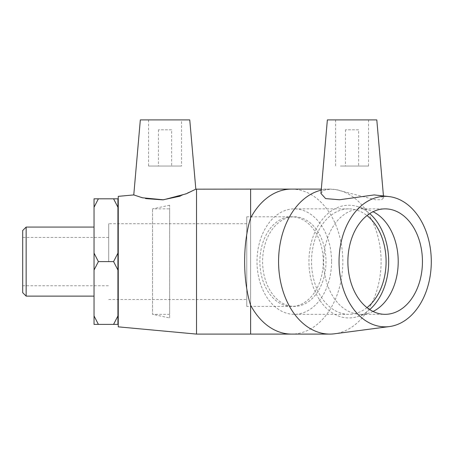 <?xml version="1.0" encoding="UTF-8"?>
<svg xmlns="http://www.w3.org/2000/svg" width="454" height="454" viewBox="0 0 454 454"><rect width="100%" height="100%" fill="white"/><g stroke="black" fill="none" stroke-linecap="round" stroke-linejoin="round"><path stroke-width="0.34" stroke-dasharray="2.27 1.7" d="M22.7 292.671L22.7 230.524M26.15 227.074L26.15 296.121M22.7 261.6L22.7 237.431L22.7 261.6M94.04 261.6L94.04 227.074L94.04 261.6M98.387 198.818L94.04 207.262L94.04 198.818L117.932 198.818L117.932 207.262L113.579 198.818M98.387 324.383L94.04 324.383L94.04 315.939L98.387 324.383L113.579 324.383L117.932 315.939L117.932 270.045L113.579 261.6L98.387 261.6L94.04 270.045L94.04 315.939M117.932 315.939L117.932 324.383L113.579 324.383M113.579 261.6L117.932 253.156L117.932 207.262M94.04 207.262L94.04 253.156L98.387 261.6M94.04 270.045L94.04 253.156M117.932 253.156L117.932 270.045M117.932 261.6L117.932 208.874L117.932 261.6M118.261 261.6L118.261 208.874L118.261 261.6M246.772 306.416L246.772 216.785L246.772 306.416L250.625 306.416L250.625 216.785L250.625 306.416L294.294 306.416A44.815 31.689 90 0 0 325.983 261.6A44.815 31.689 90 0 0 294.294 216.785A44.815 31.689 90 0 0 262.605 261.6A44.815 31.689 90 0 0 294.294 306.416M246.772 261.6L246.772 223.703L246.772 261.6M108.705 261.6L108.705 223.703L108.705 261.6M171.635 129.793L158.457 129.793L171.635 129.793L171.635 166.039L158.457 166.039L171.635 166.039M358.671 129.793L345.494 129.793L358.671 129.793L358.671 166.039L345.494 166.039L358.671 166.039M366.991 307.63A52.721 37.279 -90 0 1 348.82 314.321A52.721 37.279 -90 0 1 311.535 261.6A52.721 37.279 -90 0 1 348.82 208.874A52.721 37.279 -90 0 1 366.991 215.565M331.573 261.6A52.721 37.279 -90 0 1 294.294 314.321A52.721 37.279 -90 0 1 257.015 261.6A52.721 37.279 -90 0 1 294.294 208.874A52.721 37.279 -90 0 1 331.573 261.6M340.432 119.907L368.557 119.907L340.432 119.907M340.432 166.039L368.557 166.039L340.432 166.039M327.368 119.907L376.797 119.907M321.228 190.135A72.492 51.262 -90 0 1 329.825 189.108A72.492 51.262 -90 0 1 334.575 189.42A72.492 51.262 -90 0 1 381.088 261.6A72.492 51.262 -90 0 1 334.575 333.781M329.825 189.108L321.313 189.108M320.933 193.455L323.498 190.379L330.325 189.17L335.568 189.556L375.583 199.805L381.655 199.652L383.619 197.876L378.142 195.158M369.726 309.588A56.364 39.856 -90 0 1 357.287 316.676A56.364 39.856 -90 0 1 348.82 317.965A56.364 39.856 -90 0 1 308.958 261.6A56.364 39.856 -90 0 1 348.82 205.236A56.364 39.856 -90 0 1 357.287 206.525A56.364 39.856 -90 0 1 369.726 213.613M373.052 311.461A52.721 37.279 -90 0 1 368.858 313.118A52.721 37.279 -90 0 1 360.936 314.321A52.721 37.279 -90 0 1 323.651 261.6A52.721 37.279 -90 0 1 360.936 208.874A52.721 37.279 -90 0 1 368.858 210.083A52.721 37.279 -90 0 1 373.052 211.74M360.936 314.321L385.168 314.321M181.521 119.907L148.572 119.907L181.521 119.907L181.521 166.039L148.572 166.039L181.521 166.039M140.331 119.907L189.761 119.907M133.771 194.919L145.694 198.585M180.255 196.134L195.822 189.17M196.52 334.093L196.52 189.108M118.261 326.846L118.261 196.355M169.665 317.965L169.665 205.236L169.665 317.965L152.527 314.321L152.527 208.874L152.527 314.321L169.665 314.321L169.665 208.874L169.665 314.321M291.57 189.108A72.492 51.262 -90 0 1 342.827 261.6A72.492 51.262 -90 0 1 291.57 334.093M250.625 334.093L250.625 189.108M291.57 306.416A44.815 31.689 -90 0 1 259.881 261.6A44.815 31.689 -90 0 1 291.57 216.785A44.815 31.689 -90 0 1 323.254 261.6A44.815 31.689 -90 0 1 291.57 306.416M246.772 223.703L108.705 223.703M108.705 299.492L246.772 299.492M108.705 237.431L22.7 237.431M22.7 285.765L108.705 285.765M348.82 314.321L294.294 314.321M348.82 208.874L294.294 208.874M246.772 216.785L294.294 216.785M345.494 129.793L345.494 166.039M368.557 119.907L368.557 166.039M335.608 119.907L335.608 166.039M383.443 195.844L383.619 197.876M357.287 206.525L368.858 210.083M357.287 316.676L368.858 313.118M360.936 208.874L385.168 208.874M335.568 189.551L334.575 189.42M158.457 129.793L158.457 166.039M148.572 119.907L148.572 166.039M169.665 205.236L152.527 208.874L169.665 208.874"/><path stroke-width="0.68" d="M26.15 227.074L22.7 230.524L22.7 292.671L26.15 296.121L26.15 227.074L94.04 227.074M98.387 198.818L94.04 198.818L94.04 207.262L98.387 198.818L113.579 198.818L117.932 207.262L117.932 253.156L113.579 261.6L98.387 261.6L94.04 253.156L94.04 207.262M117.932 207.262L117.932 198.818L113.579 198.818M113.579 261.6L117.932 270.045L117.932 315.939L113.579 324.383L98.387 324.383L94.04 315.939L94.04 270.045L98.387 261.6M94.04 315.939L94.04 324.383L98.387 324.383M113.579 324.383L117.932 324.383L117.932 315.939M94.04 253.156L94.04 270.045M117.932 270.045L117.932 253.156M366.991 215.565A52.721 37.279 -90 0 1 386.099 261.6A52.721 37.279 -90 0 1 366.991 307.63M383.443 195.844L376.797 119.907L327.368 119.907L320.933 193.449L325.637 198.597L339.569 199.76L374.198 194.919L389.441 196.633A65.245 46.132 -90 0 1 431.3 261.6A65.245 46.132 -90 0 1 389.441 326.562A65.245 46.132 -90 0 1 339.081 264.625A65.245 46.132 -90 0 1 385.168 196.355A65.245 46.132 -90 0 1 389.441 196.633M389.441 326.562L334.575 333.781A72.492 51.262 -90 0 1 329.825 334.093A72.492 51.262 -90 0 1 278.75 267.701A72.492 51.262 -90 0 1 321.228 190.135M321.313 189.108L250.625 189.108L250.625 217.977A72.492 51.262 -90 0 1 291.57 189.108M329.825 334.093L291.57 334.093A72.492 51.262 -90 0 1 250.625 305.219C242.64 280.277 242.64 242.918 250.625 217.977M369.726 213.613A56.364 39.856 -90 0 1 369.726 309.588M373.052 211.74A52.721 37.279 -90 0 1 398.215 261.6A52.721 37.279 -90 0 1 373.052 311.461M385.168 208.874A52.721 37.279 -90 0 1 422.447 261.6A52.721 37.279 -90 0 1 385.168 314.321A52.721 37.279 -90 0 1 347.883 261.6A52.721 37.279 -90 0 1 385.168 208.874M195.822 189.17L189.761 119.907L140.331 119.907L133.771 194.919L142.301 197.757L163.48 199.805L186.276 193.796L195.822 189.17L250.625 189.108M145.694 198.585L162.81 199.856L180.255 196.134M196.52 189.108L196.52 334.093L250.625 334.093L250.625 305.219M133.771 194.919L118.261 196.355L118.261 326.846L196.52 334.093M26.15 296.121L94.04 296.121M117.932 314.321L118.261 314.321M117.932 208.874L118.261 208.874M291.57 334.093L250.625 334.093"/></g></svg>
